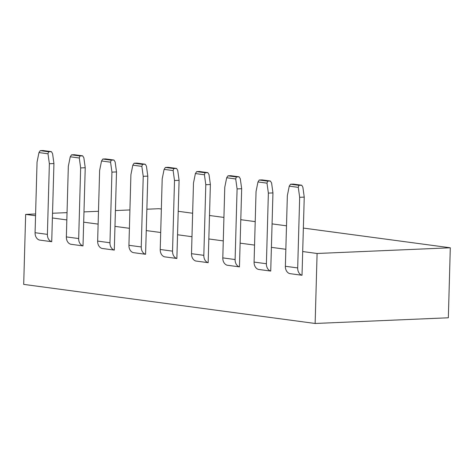 <?xml version="1.0" encoding="UTF-8"?>
<svg xmlns="http://www.w3.org/2000/svg" width="474" height="474" viewBox="0 0 474 474"><rect width="100%" height="100%" fill="white"/><g stroke="black" fill="none" stroke-linecap="round" stroke-linejoin="round"><path stroke-width="0.71" d="M35.597 213.97L25.655 214.396L35.55 215.723M52.383 217.981L66.834 219.918M83.673 222.176L98.124 224.113M114.957 226.371L129.408 228.308M146.247 230.571L160.698 232.509M177.531 234.766L191.982 236.704M208.821 238.961L223.272 240.899M240.111 243.156L254.556 245.094M271.395 247.351L285.846 249.288M302.685 251.546L317.094 253.483L450.3 247.789L303.378 228.083M286.503 225.825L272.088 223.888M255.213 221.625L240.798 219.693M223.929 217.43L209.514 215.498M192.64 213.235L178.224 211.303M161.35 209.04L158.861 208.702L146.881 209.218M129.923 209.941L115.437 210.563M98.479 211.286L83.999 211.902M67.041 212.63L52.555 213.247M450.3 247.789L448.345 317.781L315.139 323.475L23.7 284.388L25.655 214.396M315.139 323.475L317.094 253.483M270.399 181.021L271.584 182.97L272.953 192.912L270.731 271.069A7.809 6.02 -82.4 0 1 266.4 263.734L268.373 193.108L267.004 183.165L257.969 181.957L259.26 180.013L267.638 181.139L270.399 181.021L262.021 179.901L259.26 180.013M207.825 172.631L209.01 174.58L210.379 184.522L208.157 262.679A7.809 6.02 -82.4 0 1 203.826 255.338L205.799 184.718L204.43 174.776L195.395 173.561L196.686 171.624L205.064 172.749L207.825 172.631L199.447 171.505L196.686 171.624M301.689 185.216L302.868 187.165L304.243 197.107L302.021 275.264A7.809 6.02 -82.4 0 1 297.69 267.928L299.663 197.303L298.288 187.36L289.259 186.152L290.55 184.214L298.922 185.334L301.689 185.216L293.311 184.096L290.55 184.214M145.251 164.235L146.436 166.184L147.805 176.127L145.583 254.283A7.809 6.02 -82.4 0 1 141.252 246.948L143.225 176.322L141.856 166.38L132.821 165.171L134.112 163.234L142.49 164.354L145.251 164.235L136.873 163.115L134.112 163.234M51.388 151.65L52.573 153.6L53.941 163.542L51.719 241.699A7.809 6.02 -82.4 0 1 47.394 234.363L49.367 163.737L47.992 153.795L38.963 152.581L40.249 150.643L48.626 151.769L51.388 151.65L43.015 150.525L40.249 150.643M82.677 155.845L83.857 157.795L85.231 167.737L83.009 245.893A7.809 6.02 -82.4 0 1 78.678 238.558L80.651 167.932L79.282 157.99L70.247 156.781L71.538 154.838L79.916 155.964L82.677 155.845L74.3 154.72L71.538 154.838M113.961 160.04L115.146 161.989L116.515 171.932L114.299 250.088A7.809 6.02 -82.4 0 1 109.968 242.753L111.941 172.127L110.566 162.185L101.537 160.976L102.828 159.039L111.2 160.159L113.961 160.04L105.589 158.92L102.828 159.039M176.541 168.436L177.72 170.385L179.089 180.321L176.873 258.478A7.809 6.02 -82.4 0 1 172.542 251.143L174.515 180.523L173.14 170.581L164.111 169.366L165.402 167.429L173.774 168.548L176.541 168.436L168.163 167.31L165.402 167.429M239.115 176.826L240.294 178.775L241.669 188.717L239.447 266.874A7.809 6.02 -82.4 0 1 235.116 259.539L237.089 188.913L235.714 178.971L226.685 177.762L227.976 175.818L236.348 176.944L239.115 176.826L230.737 175.7L227.976 175.818M51.719 241.699L39.407 240.045A7.809 6.02 -82.4 0 1 35.076 232.71L37.049 162.084L38.963 152.581M302.021 275.264L289.703 273.611A7.809 6.02 -82.4 0 1 285.372 266.275L287.345 195.649L289.259 186.152M272.953 192.912L268.373 193.108M257.969 181.957L256.055 191.455L254.082 262.081L266.4 263.734M267.638 181.139L267.004 183.165M270.731 271.069L258.413 269.416A7.809 6.02 -82.4 0 1 254.082 262.081M195.395 173.561L193.481 183.065L191.508 253.691L203.826 255.338M210.379 184.522L205.799 184.718M205.064 172.749L204.43 174.776M208.157 262.679L195.839 261.026A7.809 6.02 -82.4 0 1 191.508 253.691M304.243 197.107L299.663 197.303M298.922 185.334L298.288 187.36M132.821 165.171L130.907 174.675L128.934 245.295L141.252 246.948M147.805 176.127L143.225 176.322M142.49 164.354L141.856 166.38M145.583 254.283L133.265 252.63A7.809 6.02 -82.4 0 1 128.934 245.295M239.447 266.874L227.129 265.221A7.809 6.02 -82.4 0 1 222.798 257.886L224.771 187.26L226.685 177.762M83.009 245.893L70.691 244.24A7.809 6.02 -82.4 0 1 66.36 236.905L68.333 166.279L70.247 156.781M53.941 163.542L49.367 163.737M48.626 151.769L47.992 153.795M114.299 250.088L101.981 248.435A7.809 6.02 -82.4 0 1 97.65 241.1L99.623 170.474L101.537 160.976M85.231 167.737L80.651 167.932M79.916 155.964L79.282 157.99M116.515 171.932L111.941 172.127M111.2 160.159L110.566 162.185M176.873 258.478L164.555 256.831A7.809 6.02 -82.4 0 1 160.224 249.49L162.197 178.87L164.111 169.366M179.089 180.321L174.515 180.523M173.774 168.548L173.14 170.581M241.669 188.717L237.089 188.913M236.348 176.944L235.714 178.971M35.076 232.71L47.394 234.363M285.372 266.275L297.69 267.928M222.798 257.886L235.116 259.539M66.36 236.905L78.678 238.558M97.65 241.1L109.968 242.753M160.224 249.49L172.542 251.143"/></g></svg>
